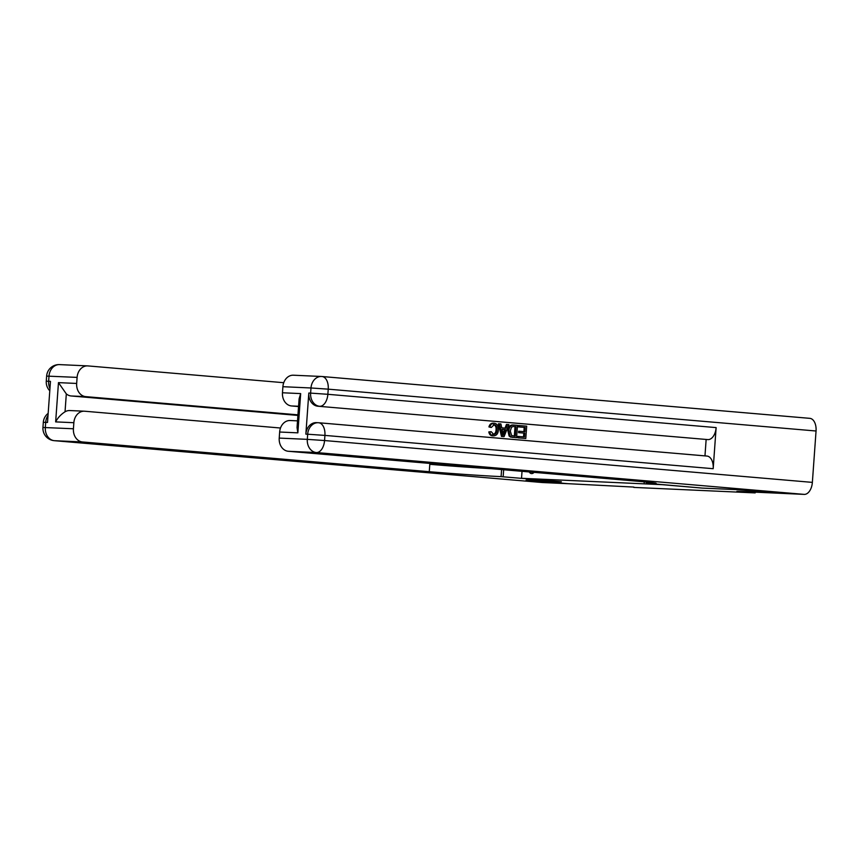 <?xml version="1.0" encoding="UTF-8"?>
<svg xmlns="http://www.w3.org/2000/svg" width="859" height="859" viewBox="0 0 859 859"><rect width="100%" height="100%" fill="white"/><g stroke="black" fill="none" stroke-linecap="round" stroke-linejoin="round"><path stroke-width="1.29" d="M529.208 471.935A6.593 3.887 -85.1 0 0 531.506 473.588A6.593 3.887 -85.1 0 0 531.603 473.599A6.593 3.887 -85.1 0 0 534.062 472.353M522.025 471.323L521.531 478.291L561.346 481.706L526.46 480.127L567.949 483.681L633.845 487.074M521.531 478.291L662.289 484.669L702.114 488.084L737.001 489.662L778.479 493.216L736.915 491.337L755.168 492.905L755.222 492.164M755.168 492.905L633.824 487.407M492.572 434.407C494.752 434.224 495.901 432.711 496.03 429.865C496.362 426.998 495.46 425.237 493.313 424.604M493.549 434.45C495.718 434.267 496.878 432.753 497.007 429.908C497.329 427.041 496.427 425.28 494.279 424.647L491.273 427.492L488.921 426.923C489.662 424.367 491.112 423.111 493.281 423.176L494.258 423.219C497.286 423.809 498.671 426.075 498.413 430.026C498.07 433.806 496.395 435.76 493.377 435.867L492.4 435.824C490.446 435.588 489.243 434.289 488.825 431.905L491.23 431.701L493.71 434.461M505.049 428.115L506.434 424.453L508.893 424.625L504.061 436.619L502.483 436.49L499.412 423.82L500.904 423.949L501.763 427.836L506.005 428.201L507.411 424.507M504.061 436.619L501.506 436.447L498.435 423.777L499.412 423.82M518.331 426.912L518.439 425.484L526.685 426.15L525.794 438.487L517.805 437.843L517.913 436.415L524.495 436.941L524.763 433.151L518.568 432.657L518.664 431.229L524.87 431.723L525.171 427.46L518.331 426.912L519.308 426.955L519.405 425.527M523.528 436.855L523.797 433.108M523.904 431.647L524.205 427.417M318.861 422.768L706.785 456.043A12.37 7.28 94.9 0 1 706.957 456.054A12.37 7.28 94.9 0 1 713.185 468.703L716.127 427.599A12.37 7.28 94.9 0 1 707.966 439.604L317.873 406.221A12.37 9.986 -87.4 0 1 308.811 393.035L305.858 434.139A12.37 9.986 -87.4 0 1 316.37 422.639L318.195 422.725A12.37 9.986 92.6 0 0 307.683 434.224L305.858 434.139M706.141 439.518L704.971 455.882M516.603 437.703L511.459 437.081L510.074 436.071L508.872 430.896C509.151 426.955 510.826 425.012 513.929 425.065L517.494 425.366L516.603 437.703L510.482 437.038L509.097 436.028L507.905 430.853C508.174 426.912 509.859 424.969 512.952 425.012M737.355 489.673L702.232 488.084L646.215 483.198A51.519 0.988 -175.9 0 0 656.126 483.327A51.519 0.988 -175.9 0 0 635.08 481.019L288.291 451.276A12.37 9.986 -87.4 0 1 279.218 438.09L307.307 439.357L307.683 434.224L324.917 435.406L324.552 440.538L812.367 482.382A12.37 7.28 94.9 0 1 804.207 494.387L778.845 493.238L737.355 489.673M644.25 481.835L644.153 483.102M297.858 432.85L297.042 427.557L299.104 398.844L300.671 393.594L297.858 432.85L279.658 432.023L279.218 438.09M279.658 432.023A12.37 9.986 -87.4 0 1 290.17 420.523L297.525 420.856M322.179 376.532L809.65 418.333A12.37 7.28 94.9 0 1 809.822 418.344A12.37 7.28 94.9 0 1 816.05 431.003L812.367 482.382M298.556 406.554L291.545 405.953A12.37 9.986 -87.4 0 1 282.471 392.767L300.671 393.594M308.811 393.035L310.625 393.111L310.99 387.978L282.901 386.7L282.471 392.767M282.901 386.7A12.37 9.986 -87.4 0 1 293.413 375.211L321.513 376.478A12.37 9.986 92.6 0 0 310.99 387.978L328.235 389.159L327.859 394.302L716.127 427.599M525.171 427.46L519.308 426.955M524.763 433.151L518.568 432.657M519.534 432.7L519.641 431.272M525.794 438.487L517.805 437.843M518.782 437.886L518.879 436.458M512.619 424.99L513.929 425.065M513.381 426.472L511.524 427.159L510.278 431.046L511.663 435.588L515.303 436.157L515.991 426.665L513.618 426.472M508.872 430.896L507.905 430.853M510.074 436.071L509.097 436.028M511.459 437.081L510.482 437.038M514.337 436.071L515.013 426.622L513.21 426.472M515.991 426.665L515.013 426.622M504.212 432.915L505.479 429.586L502.086 429.296L503.374 435.126L504.212 432.915L503.245 432.872L504.512 429.543L502.086 429.339M502.483 436.49L501.506 436.447M505.479 429.586L504.512 429.543M497.007 429.908L496.03 429.865M492.594 435.835L493.377 435.867C491.412 435.631 490.221 434.332 489.791 431.948L488.825 431.905M489.791 431.948L491.23 431.701M493.936 423.197L493.281 423.176M491.273 427.492L488.921 426.923M489.898 426.977C490.629 424.41 492.089 423.154 494.258 423.219M53.666 440.592A12.37 7.28 -85.1 0 0 54.224 440.667A12.37 12.37 0 0 1 42.95 427.471L73.423 428.77A12.37 9.986 92.6 0 0 82.496 441.956L54.396 440.688A12.37 9.986 -87.4 0 1 45.323 427.503L45.699 422.36L47.513 422.445L50.466 381.342L48.641 381.256L49.006 376.113A12.37 9.986 -87.4 0 1 59.529 364.613L87.618 365.891A12.37 9.986 92.6 0 0 77.106 377.391L46.633 376.092A12.37 12.37 0 0 1 59.529 364.613M542.222 482.522A12.37 7.28 94.9 0 1 542.05 482.511L54.224 440.667A12.37 7.28 -85.1 0 0 54.396 440.688L542.222 482.522L567.584 483.671L526.095 480.117L561.228 481.695L501.087 476.627A51.519 0.988 4.1 0 1 429.275 471.698L82.496 441.956M503.159 476.724L503.653 469.744M297.912 415.423L71.179 395.978A12.37 9.986 -87.4 0 1 66.315 393.894L65.037 411.794C60.946 414.382 57.811 417.742 55.652 421.887L58.466 382.631L76.666 383.447L77.106 377.391M76.666 383.447A12.37 9.986 92.6 0 0 85.739 396.633L71.179 395.978M297.955 414.843L85.739 396.633M283.749 382.706L87.94 365.913A12.37 9.986 92.6 0 0 87.618 365.891M280.496 428.018L84.697 411.225A12.37 9.986 92.6 0 0 84.365 411.203A12.37 9.986 92.6 0 0 73.853 422.703L55.652 421.887M73.423 428.77L73.853 422.703M65.037 411.794A12.37 9.986 -87.4 0 1 69.804 410.548L84.365 411.203M491.659 468.713A51.519 0.988 4.1 0 1 429.801 464.3L429.275 471.698M58.466 382.631L66.315 393.894M646.301 482.039L646.215 483.198M816.05 431.003L328.235 389.159A12.37 7.28 -85.1 0 0 322.007 376.51A12.37 7.28 -85.1 0 0 321.835 376.5A12.37 9.986 92.6 0 0 321.513 376.478A12.37 12.37 0 0 1 322.007 376.51L809.822 418.344M713.185 468.703L324.917 435.406A12.37 7.28 -85.1 0 0 318.689 422.757A12.37 7.28 -85.1 0 0 318.517 422.746A12.37 9.986 92.6 0 0 318.195 422.725A12.37 12.37 0 0 1 318.689 422.757L706.957 456.054M804.207 494.387L316.38 452.543L288.291 451.276M707.966 439.604L317.873 406.221M298.567 406.275L291.545 405.953M316.38 452.543A12.37 7.28 -85.1 0 0 324.552 440.538L307.307 439.357A12.37 9.986 92.6 0 0 316.38 452.543M319.698 406.296A12.37 7.28 -85.1 0 0 327.859 394.302L310.625 393.111A12.37 9.986 92.6 0 0 319.698 406.296M513.199 437.403L512.232 437.36M501.602 469.562L501.087 476.627M49.951 388.515A12.37 9.986 -87.4 0 1 48.641 381.256L46.268 381.224A12.37 12.37 0 0 0 49.79 390.781M48.168 413.372A12.37 12.37 0 0 0 43.315 422.327L45.699 422.36A12.37 9.986 -87.4 0 1 48.018 415.412M46.268 381.224L46.633 376.092M42.95 427.471L43.315 422.327"/></g></svg>
